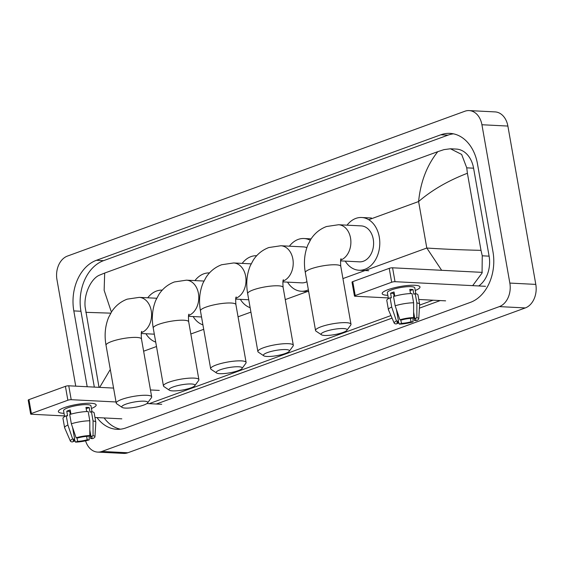 <?xml version="1.0" encoding="UTF-8"?>
<svg xmlns="http://www.w3.org/2000/svg" width="564" height="564" viewBox="0 0 564 564"><rect width="100%" height="100%" fill="white"/><g stroke="black" fill="none" stroke-linecap="round" stroke-linejoin="round"><path stroke-width="0.85" d="M388.102 289.628A19.197 3.863 -10 0 1 418.509 285.821A19.197 3.863 -10 0 1 415.252 290.495A19.197 3.863 -10 0 0 419.983 286.956A19.197 3.863 -10 0 0 408.265 285.447A19.197 3.863 -10 0 0 388.102 289.628A19.197 3.863 -10 0 0 383.175 292.053A19.197 3.863 -10 0 0 387.835 295.324A19.197 3.863 -10 0 1 382.173 293.625A19.197 3.863 -10 0 1 388.102 289.628M485.534 286.3L395.019 281.69A2.397 0.486 170 0 0 391.677 282.24L389.223 268.351A2.397 0.486 -10 0 1 392.572 267.801L482.262 272.37M355.2 295.529A2.397 0.486 170 0 0 354.46 296.029L352.006 282.141A2.397 0.486 -10 0 1 352.754 281.64L355.2 295.529L391.677 282.24M354.46 296.029A2.397 0.486 170 0 0 355.101 296.241L388.293 297.926M445.616 300.845L418.784 299.477M352.754 281.64L389.223 268.351M399.911 319.795L401.906 319.901A9.602 1.932 -10 0 1 411.509 318.336L413.624 317.567A12.478 2.51 -10 0 0 399.911 319.795L395.16 305.794L393.524 296.53A15.834 3.187 -10 0 1 411.988 293.527L413.624 302.783L413.624 317.567M413.624 312.103L414.751 318.498A9.602 1.932 -10 0 1 415.922 319.182A9.602 1.932 -10 0 1 414.469 320.535L413.624 315.748M397.881 321.473L398.184 323.193L396.069 323.962A12.478 2.51 -10 0 1 394.215 323.13L388.469 309.855A15.834 3.187 -10 0 1 388.42 309.707L386.791 300.45A15.834 3.187 -10 0 1 390.084 297.785L391.395 297.855L390.584 293.224A13.917 2.799 -10 0 1 392.163 292.589A13.917 2.799 -10 0 1 394.024 291.969L394.765 296.163M388.413 298.617L387.376 292.709A13.917 2.799 -10 0 1 391.67 289.811A13.917 2.799 -10 0 1 406.291 286.78A13.917 2.799 -10 0 1 414.787 287.873L415.83 293.781M414.751 318.498L416.866 317.729L416.866 302.946L415.231 293.689L413.835 294.197L413.024 289.572A13.917 2.799 -10 0 0 409.774 289.402L410.507 293.562M415.231 293.689A15.834 3.187 -10 0 1 417.98 294.944L419.616 304.207A15.834 3.187 -10 0 1 419.623 304.363L418.763 318.801A12.478 2.51 -10 0 1 416.465 320.641L414.469 320.535M416.866 302.946A15.834 3.187 -10 0 1 419.616 304.207M388.42 309.707A15.834 3.187 -10 0 1 391.712 307.049L396.471 321.05L398.466 321.156L396.407 309.474M390.084 297.785L391.712 307.049M416.866 317.729A12.478 2.51 -10 0 1 418.763 318.801M410.43 318.399L411.029 321.79L413.024 321.896L412.982 317.8M413.024 321.896A12.478 2.51 -10 0 1 399.312 324.131L401.427 323.355L400.807 319.844M398.233 321.276L399.312 324.131M394.215 323.13A12.478 2.51 -10 0 1 396.471 321.05M411.029 321.79A9.602 1.932 -10 0 1 401.427 323.355M398.184 323.193A9.602 1.932 -10 0 1 397.014 322.509A9.602 1.932 -10 0 1 398.466 321.156M395.16 305.794A15.834 3.187 -10 0 1 413.624 302.783M393.947 295.515A9.602 1.932 170 0 0 394.659 295.571M394.095 296.361L393.566 293.372A9.602 1.932 170 0 1 394.215 293.076M390.584 293.224L393.566 293.372M410 290.671L413.024 289.572M325.16 331.547A13.198 2.658 170 0 0 321.459 334.783A13.198 2.658 170 0 0 343.004 332.457A13.198 2.658 170 0 0 346.895 330.3A13.198 2.658 170 0 0 340.24 328.586A13.198 2.658 170 0 0 325.16 331.547M321.459 334.783L316.051 331.167A17.999 3.624 -10 0 1 315.544 330.497A17.999 3.624 -10 0 1 321.099 326.753A17.999 3.624 -10 0 1 340 322.834A17.999 3.624 -10 0 1 350.991 324.251A17.999 3.624 -10 0 1 350.745 325.047L346.895 330.3M340.564 260.885L359.423 261.844A17.999 13.247 -87.1 0 0 373.248 239.164A17.999 13.247 -87.1 0 0 361.256 225.896L338.548 224.74L326.507 226.524C320.035 228.984 314.874 233.136 311.025 238.988L307.902 244.846C304.426 253.447 303.573 262.704 305.336 272.623L315.544 330.497M347.057 225.17A26.395 19.43 92.9 0 1 361.679 217.507A26.395 19.43 92.9 0 1 379.269 236.972A26.395 19.43 92.9 0 1 359 270.234A26.395 19.43 92.9 0 1 345.231 261.125M267.484 352.563A13.198 2.658 170 0 0 263.783 355.799A13.198 2.658 170 0 0 285.335 353.473A13.198 2.658 170 0 0 289.226 351.316A13.198 2.658 170 0 0 282.564 349.602A13.198 2.658 170 0 0 267.484 352.563M263.783 355.799L258.375 352.183A17.999 3.624 -10 0 1 257.868 351.513A17.999 3.624 -10 0 1 263.43 347.769A17.999 3.624 -10 0 1 282.331 343.85A17.999 3.624 -10 0 1 293.315 345.267A17.999 3.624 -10 0 1 293.068 346.063L289.226 351.316M306.837 247.638A17.999 13.247 -87.1 0 0 303.58 246.912L280.872 245.756L268.831 247.54C262.359 250 257.198 254.152 253.349 260.004L250.226 265.863C246.75 274.464 245.897 283.72 247.666 293.64L257.868 351.513M289.388 246.186A26.395 19.43 92.9 0 1 304.01 238.523A26.395 19.43 92.9 0 1 310.221 240.264M282.888 281.901L301.754 282.86A17.999 13.247 -87.1 0 0 306.943 281.718M308.374 289.847A26.395 19.43 92.9 0 1 301.324 291.25A26.395 19.43 92.9 0 1 287.555 282.141M220.277 369.765A13.198 2.658 170 0 0 216.569 373.001A13.198 2.658 170 0 0 238.121 370.675A13.198 2.658 170 0 0 242.012 368.518A13.198 2.658 170 0 0 235.357 366.804A13.198 2.658 170 0 0 220.277 369.765M216.569 373.001L211.162 369.385A17.999 3.624 -10 0 1 210.654 368.715A17.999 3.624 -10 0 1 216.216 364.971A17.999 3.624 -10 0 1 235.117 361.052A17.999 3.624 -10 0 1 246.108 362.469A17.999 3.624 -10 0 1 245.855 363.265L242.012 368.518M242.175 263.395A26.395 19.43 92.9 0 1 256.683 255.725M250.141 307.683A26.395 19.43 92.9 0 1 240.349 299.343M173.063 386.974A13.198 2.658 170 0 0 169.362 390.21A13.198 2.658 170 0 0 190.907 387.884A13.198 2.658 170 0 0 194.799 385.72A13.198 2.658 170 0 0 188.143 384.014A13.198 2.658 170 0 0 173.063 386.974M169.362 390.21L163.955 386.587A17.999 3.624 -10 0 1 163.447 385.924A17.999 3.624 -10 0 1 169.003 382.18A17.999 3.624 -10 0 1 187.904 378.261A17.999 3.624 -10 0 1 198.895 379.671A17.999 3.624 -10 0 1 198.641 380.474L194.799 385.72M194.961 280.597A26.395 19.43 92.9 0 1 209.47 272.927M202.927 324.885A26.395 19.43 92.9 0 1 193.135 316.545M125.85 404.176A13.198 2.658 170 0 0 122.148 407.412A13.198 2.658 170 0 0 143.693 405.086A13.198 2.658 170 0 0 147.585 402.929A13.198 2.658 170 0 0 140.929 401.216A13.198 2.658 170 0 0 125.85 404.176M122.148 407.412L116.741 403.796A17.999 3.624 -10 0 1 116.233 403.126A17.999 3.624 -10 0 1 121.789 399.382A17.999 3.624 -10 0 1 140.697 395.463A17.999 3.624 -10 0 1 151.681 396.873A17.999 3.624 -10 0 1 151.434 397.676L147.585 402.929M147.747 297.799A26.395 19.43 92.9 0 1 162.256 290.129M155.713 342.087A26.395 19.43 92.9 0 1 145.921 333.747M64.296 407.624A19.197 3.863 -10 0 1 94.696 403.817A19.197 3.863 -10 0 1 91.438 408.491A19.197 3.863 -10 0 0 96.176 404.952A19.197 3.863 -10 0 0 84.459 403.443A19.197 3.863 -10 0 0 64.296 407.624A19.197 3.863 -10 0 0 59.361 410.049A19.197 3.863 -10 0 0 64.028 413.327A19.197 3.863 -10 0 1 58.367 411.621A19.197 3.863 -10 0 1 64.296 407.624M161.727 404.296L146.922 403.542M116.029 401.97L71.212 399.693A2.397 0.486 170 0 0 67.863 400.236L65.417 386.347A2.397 0.486 -10 0 1 68.759 385.797L113.583 388.081M31.387 413.525A2.397 0.486 170 0 0 30.646 414.025L28.2 400.137A2.397 0.486 -10 0 1 28.94 399.636L31.387 413.525L67.863 400.236M30.646 414.025A2.397 0.486 170 0 0 31.295 414.237L64.486 415.922M121.81 418.841L94.971 417.473M28.94 399.636L65.417 386.347M150.461 389.957L159.281 390.408M76.098 437.791L78.093 437.897A9.602 1.932 -10 0 1 87.702 436.332L89.817 435.563A12.478 2.51 -10 0 0 76.098 437.791L71.346 423.79L69.71 414.526A15.834 3.187 -10 0 1 88.181 411.523L89.81 420.779L89.817 435.563M89.817 430.099L90.945 436.494A9.602 1.932 -10 0 1 92.108 437.178A9.602 1.932 -10 0 1 90.663 438.538L89.817 433.744M74.067 439.469L74.37 441.189L72.255 441.957A12.478 2.51 -10 0 1 70.401 441.126L64.656 427.85A15.834 3.187 -10 0 1 64.613 427.702L62.978 418.446A15.834 3.187 -10 0 1 66.27 415.781L67.588 415.851L66.771 411.219A13.917 2.799 -10 0 1 68.35 410.585A13.917 2.799 -10 0 1 70.211 409.965L70.951 414.159M64.606 416.613L63.563 410.705A13.917 2.799 -10 0 1 67.863 407.807A13.917 2.799 -10 0 1 82.478 404.776A13.917 2.799 -10 0 1 90.973 405.868L92.017 411.776M90.945 436.494L93.06 435.725L93.053 420.948L91.424 411.685L90.028 412.192L89.211 407.568A13.917 2.799 -10 0 0 85.968 407.398L86.701 411.558M91.424 411.685A15.834 3.187 -10 0 1 94.174 412.947L95.802 422.203A15.834 3.187 -10 0 1 95.817 422.358L94.956 436.797A12.478 2.51 -10 0 1 92.658 438.637L90.663 438.538M93.053 420.948A15.834 3.187 -10 0 1 95.802 422.203M64.613 427.702A15.834 3.187 -10 0 1 67.906 425.044L72.657 439.046L74.652 439.152L72.594 427.47M66.27 415.781L67.906 425.044M93.06 435.725A12.478 2.51 -10 0 1 94.956 436.797M86.623 436.395L87.223 439.786L89.218 439.892L89.175 435.796M89.218 439.892A12.478 2.51 -10 0 1 75.498 442.127L77.613 441.351L77 437.84M74.42 439.271L75.498 442.127M70.401 441.126A12.478 2.51 -10 0 1 72.657 439.046M87.223 439.786A9.602 1.932 -10 0 1 77.613 441.351M74.37 441.189A9.602 1.932 -10 0 1 73.207 440.512A9.602 1.932 -10 0 1 74.652 439.152M71.346 423.79A15.834 3.187 -10 0 1 89.81 420.779M70.133 413.511A9.602 1.932 170 0 0 70.845 413.567M70.281 414.357L69.76 411.375A9.602 1.932 170 0 1 70.408 411.071M66.771 411.219L69.76 411.375M86.193 408.667L89.211 407.568M75.738 386.157L56.95 279.603A19.197 14.128 92.9 0 1 67.447 256.07L464.898 111.235A19.197 14.128 92.9 0 1 469.135 110.586A19.197 14.128 92.9 0 1 481.924 124.743L509.842 283.079A19.197 14.128 92.9 0 1 499.344 306.612L101.894 451.44A19.197 14.128 92.9 0 1 97.657 452.095A19.197 14.128 92.9 0 1 85.566 440.829M469.135 110.586L495.093 111.905A19.197 14.128 92.9 0 1 507.882 126.061L535.8 284.397A19.197 14.128 92.9 0 1 525.303 307.93L127.852 452.765A19.197 14.128 92.9 0 1 123.608 453.414L97.657 452.095M96.987 417.579A41.278 30.378 -87.1 0 0 116.826 429.303A41.278 30.378 -87.1 0 0 125.941 427.9L470.397 302.374A41.278 30.378 -87.1 0 0 492.971 251.777L477.461 163.814A41.278 30.378 -87.1 0 0 449.966 133.379A41.278 30.378 -87.1 0 0 440.851 134.782L96.395 260.3A41.278 30.378 -87.1 0 0 73.821 310.905L87.194 386.735M453.519 133.844A41.278 30.378 -87.1 0 0 447.985 135.148L103.529 260.667A41.278 30.378 -87.1 0 0 80.955 311.265L94.329 387.101M104.121 417.938A41.278 30.378 -87.1 0 0 120.407 429.197M156.334 404.021L392.05 318.124M419.397 308.163L440.223 300.57M478.723 285.955A25.916 19.077 -87.1 0 0 489.101 256.155L473.591 168.192A25.916 19.077 -87.1 0 0 456.325 149.079L450.446 148.776L461.641 154.416L466.745 167.839L467.408 173.268C448.154 180.67 431.883 190.096 418.601 201.538C420.525 181.953 426.92 165.33 437.791 151.667L104.678 273.054L104.143 290.312L111.101 311.236M441.661 270.304L426.8 248.026C442.204 249.084 460.273 249.859 481 250.353L482.255 255.802L482.058 273.054L472.674 285.645M433.089 300.21L419.581 305.131M390.937 315.565L149.192 403.655M99.017 387.341L85.122 306.901C83.768 293.802 91.234 278.447 99.525 275.14L104.678 273.054M437.791 151.667L443.981 149.622L450.446 148.776M481 250.353L467.408 173.268M99.68 387.376L110.29 369.448M110.763 313.154L85.791 312.329M392.572 267.801L395.019 281.69M340.698 260.074A17.999 13.247 -87.1 0 0 350.533 238.015A17.999 13.247 -87.1 0 0 338.548 224.74M341.114 258.735C340.536 258.869 340.423 261.414 340.783 266.377A17.999 3.624 170 0 0 329.799 264.96A17.999 3.624 170 0 0 310.898 268.88A17.999 3.624 170 0 0 305.336 272.623M283.022 281.091A17.999 13.247 -87.1 0 0 292.864 259.031A17.999 13.247 -87.1 0 0 280.872 245.756M283.445 279.751C282.86 279.885 282.747 282.43 283.114 287.393A17.999 3.624 170 0 0 272.123 285.976A17.999 3.624 170 0 0 253.222 289.896A17.999 3.624 170 0 0 247.666 293.64M235.808 298.293A17.999 13.247 -87.1 0 0 245.65 276.233A17.999 13.247 -87.1 0 0 233.658 262.958L221.624 264.749C215.145 267.202 209.984 271.354 206.142 277.206L203.012 283.065C199.536 291.666 198.683 300.922 200.453 310.849L210.654 368.715M236.231 296.96C235.646 297.087 235.541 299.632 235.9 304.595A17.999 3.624 170 0 0 224.916 303.185A17.999 3.624 170 0 0 206.008 307.105A17.999 3.624 170 0 0 200.453 310.849M188.595 315.502A17.999 13.247 -87.1 0 0 198.436 293.435A17.999 13.247 -87.1 0 0 186.444 280.167L174.41 281.951C167.931 284.404 162.77 288.564 158.928 294.408L155.805 300.274C152.329 308.868 151.476 318.131 153.239 328.051L163.447 385.924M189.018 314.162C188.439 314.289 188.327 316.841 188.686 321.804A17.999 3.624 170 0 0 177.702 320.387A17.999 3.624 170 0 0 158.801 324.307A17.999 3.624 170 0 0 153.239 328.051M141.388 332.704A17.999 13.247 -87.1 0 0 151.222 310.637A17.999 13.247 -87.1 0 0 139.237 297.369L127.196 299.153C120.724 301.613 115.564 305.766 111.714 311.617L108.591 317.476C105.115 326.077 104.262 335.333 106.025 345.253L116.233 403.126M141.804 331.364C141.226 331.498 141.113 334.043 141.479 339.006A17.999 3.624 170 0 0 130.488 337.589A17.999 3.624 170 0 0 111.587 341.509A17.999 3.624 170 0 0 106.025 345.253M68.759 385.797L71.212 399.693M342.94 278.581L426.8 248.026L418.601 201.538L368.722 219.72M143.63 351.21L156.496 346.522M190.843 334.008L203.71 329.32M238.05 316.806L250.924 312.118M285.264 299.604L308.593 291.102M101.894 451.44L127.852 452.765M499.344 306.612L525.303 307.93M509.842 283.079L535.8 284.397M481.924 124.743L507.882 126.061M103.529 260.667L96.395 260.3M80.955 311.265L73.821 310.905M447.985 135.148L440.851 134.782M489.101 256.155L482.255 255.802M473.591 168.192L466.745 167.839M361.679 217.507L371.415 218M359 270.234L368.729 270.727M340.783 266.377L350.991 324.251M304.01 238.523L311.095 238.882M301.324 291.25L308.684 291.623M283.114 287.393L293.315 345.267M251.149 263.853L233.658 262.958M235.9 304.595L246.108 362.469M248.745 299.766L235.681 299.103M203.935 281.055L186.444 280.167M188.686 321.804L198.895 379.671M201.531 316.975L188.468 316.305M156.729 298.257L139.237 297.369M141.479 339.006L151.681 396.873M154.317 334.177L141.254 333.514"/></g></svg>
